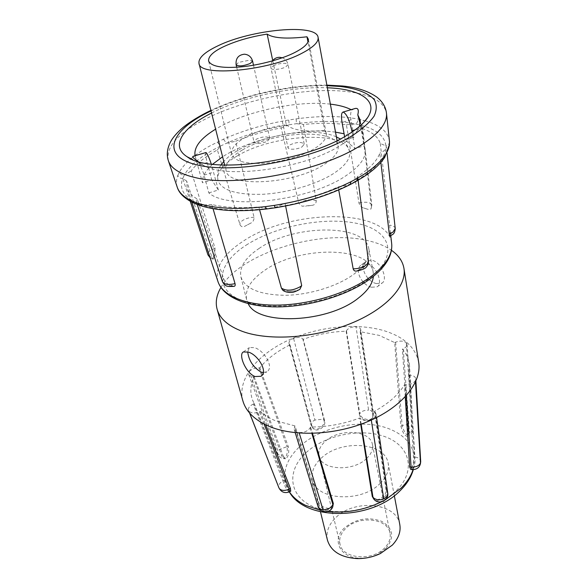 <?xml version="1.0" encoding="UTF-8"?>
<svg xmlns="http://www.w3.org/2000/svg" width="588" height="588" viewBox="0 0 588 588"><rect width="100%" height="100%" fill="white"/><g stroke="black" fill="none" stroke-linecap="round" stroke-linejoin="round"><path stroke-width="0.44" stroke-dasharray="2.94 2.21" d="M418.685 362.399C415.584 347.581 404.25 337.086 384.692 330.904C356.482 322.312 317.211 326.546 286.804 340.959C256.486 355.358 237.104 379.583 242.829 400.744M376.371 283.563L382.009 283.107C388.095 280.006 381.7 262.41 372.292 260.337L366.5 261.109C358.504 265.585 366.581 281.623 376.371 283.563M220.919 287.495C240.264 253.06 320.592 228.541 368.874 240.874C377.915 243.013 385.441 246.159 391.461 250.312M263.292 372.564L266.856 371.726C274.464 367.64 264.343 350.411 254.486 347.648L249.408 347.508L247.695 351.859M371.579 287.238C361.782 285.268 353.52 269.297 361.598 264.718L367.412 263.953C376.783 266.085 383.155 283.769 377.18 286.826L371.579 287.238M258.896 248.584C293.515 224.271 365.258 223.242 368.86 248.981C370.197 257.088 365.244 265.46 353.998 274.111C337.857 286.128 309.751 294.904 285.481 295.301C259.822 294.904 244.968 288.767 240.911 276.882C239.176 267.261 245.174 257.831 258.896 248.584M248.232 303.709L246.615 299.711C244.792 289.781 250.642 280.108 264.159 270.7C298.263 245.924 369.418 245.534 373.182 272.112L373.373 276.419M400.92 426.109L402.141 425.543C403.875 431.629 406.124 435.069 408.888 435.855L407.447 436.531C404.61 435.774 402.435 432.298 400.92 426.109L394.688 342.591L379.209 335.38L360.143 331.669L360.738 329.552L373.52 412.996L370.984 410.608L368.61 410.152L356.019 326.788C358.783 327.046 360.348 327.964 360.738 329.552M407.447 436.531L408.256 433.371L402.332 349.176C406.69 354.101 409.101 359.658 409.549 365.868L408.609 375.041L413.452 456.78C413.695 463.381 412.813 467.622 410.821 469.496M405.25 396.841L404.493 384.721C398.539 394.702 388.528 403.566 374.446 411.306L385.971 489.819C387.272 495.53 376.849 502.872 373.174 498.345M360.731 424.315L359.716 418.002C343.657 424.007 327.273 427.013 310.574 427.035L312.463 433.4M333.139 506.003C331.132 510.847 319.85 507.334 318.623 501.954L295.007 425.925L274.964 420.545C269.084 418.039 264.218 414.988 260.381 411.387L259.381 411.82C254.494 413.599 250.966 413.29 248.79 410.902L248.54 410.409C247.974 408.006 249.547 405.896 253.266 404.096L254.251 403.662L252.575 400.097C249.841 392.608 250.37 384.861 254.163 376.849L253.207 376.798C250.767 376.621 249.261 375.835 248.687 374.453L249.312 371.638C251.576 369.095 254.766 367.809 258.904 367.779L259.845 367.823C267.07 358.849 277.124 351.198 289.994 344.855L289.002 343.421C288.737 341.452 290.259 339.761 293.566 338.357C297.601 337.049 300.674 337.225 302.783 338.872L303.202 339.298C317.219 334.344 331.529 331.654 346.141 331.22L346.442 330.662C348.316 328.075 351.514 326.781 356.019 326.788M332.72 506.952L332.595 507.231C330.581 512.052 319.255 508.752 318.137 503.049L294.617 426.645L295.007 425.925M385.971 489.819L386.72 490.657C388.256 496.639 377.672 503.865 373.997 499.308L373.821 499.102M374.446 411.306L374.99 411.857L386.72 490.657L387.72 492.854M413.452 456.78L414.885 456.898C415.385 463.528 414.599 467.776 412.519 469.643L412.372 469.628M346.141 331.22L359.408 414.466L359.812 413.651C360.65 419.126 370.932 421.861 372.917 417.12L373.52 412.996L372.476 418.112L372.851 415.349L360.143 331.669M289.994 344.855L312.118 426.513L311.552 425.925L312.537 427.748C316.094 432.143 325.686 425.83 324.047 420.192L322.445 419.273L314.925 420.03L293.566 338.357M254.163 376.849L283.247 456.207L281.968 456.192L283.945 458.655C286.775 456.95 287.804 452.944 287.025 446.615L279.454 449.46L277.992 451.239L249.312 371.638M289.222 491.921L289.134 491.965C287.113 490.745 285.055 487.033 282.96 480.837L280.645 482.535C278.91 484.38 278.33 486.136 278.91 487.805M233.928 286.385L228.21 284.188C226.314 283.298 224.734 281.321 223.462 278.242L197.259 199.016C191.872 195.87 188.498 192.18 187.131 187.939L186.661 181.016L211.937 257.162L213.128 259.176L214.965 254.589L215.017 248.136L191.144 170.983C196.465 163.721 205.043 156.798 216.869 150.205L217.376 149.925L240.124 225.006C241.492 227.071 243.314 227.358 245.578 225.858L250.098 223.462C252.789 222.338 254.104 220.272 254.045 217.281L235.634 141.274C249.841 135.512 265.026 131.036 281.174 127.853L298.858 203.382L302.166 206.226L311.162 205.44C314.359 205.271 316.065 203.786 316.271 200.986L303.452 124.502C319.343 122.863 333.661 122.936 346.42 124.737L358.945 203C359.944 205.918 361.62 207.608 363.957 208.071L367.956 209.35L370.962 209.056L371.881 205.139C370.477 202.199 366.162 201.486 358.945 203M362.171 128.449C372.167 131.969 378.209 136.982 380.282 143.479L385.919 145.89C384.802 136.225 376.43 129.323 360.797 125.163L362.436 127.126L362.171 128.449L371.337 206.925L370.962 209.056M380.282 143.479L390.219 230.599L389.991 236.163M380.855 162.406L379.782 153.24C377.121 160.686 369.903 168.322 358.114 176.157L357.607 176.488L368.022 259.947C367.912 263.277 366.567 265.68 363.972 267.15L356.401 271.083M399.789 524.503C396.621 502.549 354.263 498.653 335.741 517.69C328.574 524.709 325.825 532.236 327.487 540.269M380.091 483.476C386.654 476.949 389.352 470.246 388.19 463.366C385.184 442.176 341.209 439.148 321.599 457.846C314.014 464.755 311.008 472.09 312.581 479.852C315.712 500.219 361.157 503.21 380.091 483.476M357.607 176.488L355.24 181.207L353.976 182.133L348.927 184.61L338.159 186.925C322.173 194.084 304.481 199.56 285.07 203.345L275.471 207.344L266.901 208.519L258.793 206.969C240.191 208.409 224.528 207.593 211.805 204.521L213.025 208.674M259.558 209.725L258.793 206.969M338.71 189.946L338.159 186.925M389.499 141.855C389.344 144.016 388.154 145.361 385.919 145.89L386.389 147.037L385.801 149.051L383.082 151.52L379.782 153.24M386.051 548.398C394.754 537.263 393.276 528.245 381.627 521.335C368.213 516.521 355.814 518.734 344.406 527.98C331.169 539.74 340.092 558.313 360.393 558.232C366.331 558.313 371.983 557.079 377.349 554.535L386.051 548.398M389.381 145.493L389.344 145.802C388.911 147.61 387.735 148.691 385.801 149.051C384.559 157.907 376.71 167.19 362.259 176.914L355.24 181.207L356.835 180.972M346.42 124.737L355.674 123.972C357.239 122.929 357.945 121.282 357.798 119.026L365.082 120.761M281.174 127.853L289.208 124.759L288.723 120.011L296.19 118.879C319.644 115.689 340.187 115.74 357.798 119.026M190.975 158.723C196.296 154.203 202.72 149.874 210.247 145.736L223.491 139.165C243.425 130.36 265.166 123.972 288.723 120.011M366.537 458.552C353.021 472.083 321.158 470.194 319.064 456.141C318.034 450.915 320.151 445.932 325.421 441.198C339.261 428.174 370.374 430.071 372.424 444.506C373.262 449.313 371.3 453.995 366.537 458.552M384.787 547.773C372.373 561.606 342.348 558.879 339.989 544.098C338.872 538.593 340.746 533.412 345.597 528.561C358.327 515.198 387.779 517.977 390.02 533.191C390.91 538.255 389.168 543.114 384.787 547.773M195.054 155.754L195.201 156.312L193.445 156.224M198.083 161.45L202.015 164.339C222.36 179.877 303.915 169.307 340.217 145.523C348.39 140.451 354.116 135.431 357.379 130.463L359.452 126.464M330.368 104.142C298.902 100.357 249.922 110.316 220.515 126.376L215.62 129.162M242.513 149.925C273.405 131.344 335.924 128.008 338.071 146.03C338.96 151.778 334.293 157.944 324.076 164.522C293.993 184.595 227.328 187.925 226.057 170.454C224.925 163.78 230.415 156.937 242.513 149.925M237.479 155.783C273.773 133.866 346.927 130.124 349.603 151.77C350.646 158.554 345.274 165.831 333.484 173.585C316.565 184.411 287.503 192.967 262.704 194.283C236.53 194.966 221.61 190.365 217.957 180.472C216.568 172.387 223.072 164.155 237.479 155.783M272.744 60.564L286.312 124.729C270.678 126.912 257.059 131.124 245.446 137.371C235.634 142.788 231.011 148.374 231.591 154.115C234.369 160.928 244.733 164.001 262.674 163.339C280.983 162.435 302.952 155.813 314.154 148.815C322.863 143.421 326.891 138.312 326.222 133.483L324.774 130.463L307.972 41.968M302.107 146.809L304.231 144.111C301.629 141.679 296.918 141.914 290.104 144.81L287.936 147.551C288.046 150.161 297.741 149.55 302.107 146.809M267.562 141.054L269.774 138.371C267.342 136.159 262.843 136.431 256.294 139.18L254.023 141.899C254.141 144.295 263.277 143.641 267.562 141.054M198.891 161.965L203.646 173.556L208.821 192.886C227.857 210.32 309.678 200.765 345.759 175.863C359.9 166.404 366.361 157.577 365.133 149.381L363.972 145.883L360.172 123.833M354.402 108.707L351.837 110.052C350.735 111.764 350.375 114.528 350.757 118.35L353.998 137.217L345.178 139.863L354.946 148.617L363.972 145.883M353.998 137.217L344.09 133.77M335.52 132.153C302.592 127.376 250.547 138.724 222.595 156.775M212.591 164.243C205.469 170.652 202.096 176.834 202.485 182.772L195.201 156.312M208.821 192.886L218.354 189.998L211.79 179.979L202.485 182.772M351.837 110.052L351.132 109.669M408.609 375.041L409.674 375.093C413.349 375.401 415.385 376.673 415.767 378.915L415.4 380.59C413.533 383.369 410.255 384.758 405.566 384.78L404.493 384.721M394.688 342.591L395.592 342.201C400.031 340.592 403.589 340.783 406.271 342.76L407.08 344.421C407.102 346.119 405.823 347.574 403.25 348.78L402.332 349.176M310.574 427.035L310.192 427.77C307.884 431.136 304.172 432.731 299.057 432.548C296.44 432.173 294.831 431.144 294.228 429.46L294.617 426.645M374.99 411.857L375.997 413.768C376.151 416.091 374.556 418.017 371.212 419.538C366.574 421.118 362.921 420.795 360.253 418.568L359.716 418.002M260.381 411.387L265.607 424.786M290.7 491.23C288.752 489.98 286.613 486.313 284.276 480.227L254.251 403.662M283.247 456.207L285.481 458.787C288.385 457.089 289.333 453.069 288.318 446.718L259.845 367.823M312.118 426.513L313.198 428.52C316.756 432.93 326.465 426.726 324.649 420.861L303.202 339.298M359.408 414.466C360.091 420.222 370.462 422.86 372.476 418.112M407.087 344.421L413.136 428.674C413.901 430.622 412.489 433.018 408.888 435.855L409.491 432.797C411.945 431.768 413.158 430.394 413.136 428.674L412.144 426.719L406.271 342.76M395.592 342.201L402.141 425.543C406.198 424.286 409.527 424.683 412.144 426.719M285.07 203.345L285.606 205.991M299.843 289.369L295.727 290.751L289.193 291.552L282.659 290.024M217.376 149.925L220.5 146.052C202.301 155.078 190.211 164.765 184.213 175.114L191.144 170.983M186.661 181.016L182.787 178.612L184.213 175.114C181.912 175.202 180.31 174.195 179.399 172.086C181.898 167.639 185.72 163.214 190.887 158.797M177.216 187.124C176.032 183.427 176.238 179.538 177.819 175.452C178.737 177.561 180.376 178.539 182.721 178.37C178.928 188.674 183.765 196.98 197.237 203.294L196.473 202.11L197.259 199.016M211.805 204.521L201.941 205.094L197.237 203.294L194.231 203.272M199.295 205.249L201.941 205.094C218.133 210.416 239.786 211.555 266.901 208.519L266.467 208.99M275.221 207.792L275.471 207.344C303.136 202.889 327.619 195.312 348.927 184.61L350.316 184.5M217.347 142.053L220.5 146.052L226.409 143.266C245.578 134.733 266.511 128.566 289.208 124.759L296.403 123.678C319.005 120.628 338.769 120.731 355.674 123.972L360.797 125.163C362.48 124.142 363.259 122.502 363.134 120.231M296.19 118.879L296.403 123.678L303.452 124.502M223.491 139.165L226.409 143.266L235.634 141.274M177.819 175.452L179.399 172.086M211.548 113.036C243.109 96.88 291.935 86.238 327.354 87.781M345.178 139.863L344.597 136.614M205.837 152.571C205.234 153.27 205.69 156.592 207.204 162.523L211.79 179.979M352.058 132.021L354.946 148.617M218.354 189.998L211.305 164.089M286.312 124.729C292.464 130.198 305.282 132.102 324.774 130.463M413.055 469.665L414.569 458.265C413.121 444.888 404.713 435.105 389.33 428.917C363.288 418.435 323.356 425.808 301.468 444.998C286.856 457.927 281.858 471.664 286.474 486.195L289.392 491.84M321.21 510.516L327.523 511.509M381.45 501.858L385.456 499.726M396.356 490.605C416.4 470.995 410.027 446.255 386.22 437.149C362.649 427.77 327.119 434.311 307.274 451.569C287.128 468.658 287.473 494.273 311.434 505.893C335.094 517.808 376.673 510.391 396.356 490.605M217.928 281.468C214.73 267.783 223.036 254.428 242.851 241.411C290.582 208.674 388.359 207.535 391.667 243.586M246.144 245.167C275.772 225.939 325.157 216.325 357.791 223.594C390.733 230.547 399.561 255.442 369.492 278.271C339.901 301.276 277.992 312.963 245.505 301.879C212.584 291.163 216.171 264.21 246.144 245.167M318.623 501.954L317.91 503.659L317.924 506.15M409.674 375.093L414.885 456.898L417.59 457.692C419.582 458.728 420.618 460.007 420.692 461.543M346.442 330.662L359.805 413.614L361.135 412.151C363.046 410.733 365.538 410.064 368.61 410.152M289.583 344.428L310.971 424.867L312.743 421.324L314.925 420.03M253.207 376.798L281.939 456.097L280.549 455.957L277.646 453.877L277.992 451.239M215.017 248.136L211.166 249.981C208.622 251.657 207.549 253.274 207.939 254.832M209.725 256.559L211.937 257.162M214.789 255.045C213.415 256.155 213.084 257.125 213.804 257.97M316.271 200.986C311.78 198.847 306.319 199.398 299.88 202.632L298.858 203.382M254.045 217.281C249.922 217.354 246.188 218.369 242.859 220.316C240.61 221.772 239.647 223.175 239.963 224.535L240.007 224.682M250.098 223.462L245.578 225.858M168.359 160.7C165.72 147.47 177.245 134.02 202.941 120.349C242.146 99.504 305.635 86.737 347.052 91.581C370.896 94.33 384.037 101.518 386.47 113.146M365.192 120.79C379.848 124.994 387.926 131.683 389.418 140.863M273.376 65.746C277.293 63.96 281.299 63.159 285.378 63.328L288.054 64.548L285.739 66.936C281.042 69.516 271.105 70.332 271.002 68.171L273.376 65.746M236.119 64.805L238.588 62.394L250.194 60.05L252.583 61.137M310.192 427.77L311.861 433.407M361.157 424.161L360.253 418.568M406.301 395.695L405.566 384.78M408.256 433.371L409.491 432.797L403.25 348.78M372.851 415.349L373.24 414.481L360.437 331.11M324.649 420.861L324.047 420.192L302.783 338.872M288.318 446.718L287.025 446.615L258.904 367.779M284.276 480.227L282.96 480.837L253.266 404.096M259.381 411.82L264.071 424.022M299.226 433.077L299.057 432.548M371.293 420.053L371.212 419.538M415.488 382.075L415.4 380.59M249.643 413.085L248.79 410.902M223.462 278.242L222.426 281.615M231.944 285.937C229.783 285.864 228.534 285.283 228.21 284.188M289.193 291.552L295.727 290.751M368.022 259.947L368.419 261.028M359.195 270.024L363.972 267.15M395.232 228.497C394.879 226.696 392.975 225.579 389.521 225.138M390.285 234.994C391.424 233.884 391.446 232.921 390.351 232.106M371.337 206.925L371.881 205.139L362.436 127.126M363.957 208.071L367.956 209.35M311.162 205.44L305.554 206.212M211.019 110.948C243.447 95.227 290.935 84.87 326.965 85.664M350.97 119.798L342.062 122.444M207.204 162.523L197.796 165.316M355.137 129.86L360.973 128.111M204.08 175.084L213.723 172.196M243.373 351.955L249.408 347.508M361.605 264.718L366.5 261.101M368.86 248.981L373.182 272.112M413.298 469.658L414.569 458.265L409.549 365.868M289.002 343.421L310.971 424.867L313.198 428.52M248.687 374.453L277.646 453.877C278.815 456.707 280.917 458.302 283.945 458.655L285.474 458.787M390.792 235.751L390.219 230.599M394.327 495.721L388.19 463.366M210.151 257.845L213.128 259.176M235.56 210.063L240.124 225.006M339.989 544.098L319.064 456.141M202.015 164.339L192.621 159.561M349.603 151.77C347.971 145.699 344.869 141.429 340.29 138.952M336.387 136.886C314.742 126.861 266.658 133.983 239.162 149.631C232.738 153.225 227.615 157.158 223.778 161.443M337.071 140.591L338.071 146.03M231.599 154.115L208.644 61.167M326.222 133.483L308.362 39.19M282.262 57.786C285.334 58.998 287.267 61.248 288.054 64.548L304.231 144.111M253.494 65.224L269.774 138.371M365.133 149.381L360.194 120.062M195.297 156.695L195.128 156.048M261.542 375.82L266.856 371.734M377.18 286.826L382.009 283.115M240.911 276.882L246.615 299.711M289.325 491.877L286.474 486.195L252.575 400.097M294.228 429.46L295.235 432.717M375.997 413.768L376.555 417.546M415.775 378.907L415.907 381.142M249.547 412.974L248.54 410.409M191.798 202.118L187.131 187.939M320.467 511.825L312.581 479.852M190.269 201.302L182.787 178.612M197.267 204.536L196.473 202.11M358.121 180.229L357.695 176.907M387.058 153.211L386.389 147.037M377.349 554.535L380.429 553.521M360.393 558.232L357.173 558.593M390.02 533.191L372.424 444.506M326.869 85.12C290.259 84.863 245.262 94.308 210.879 110.412M357.379 130.463L363.935 122.201M221.088 164.949C217.95 169.131 216.906 174.305 217.957 180.472M224.697 165.088L226.057 170.454M272.494 60.902C270.987 63.1 270.495 65.518 271.002 68.171L287.936 147.551M236.685 67.238L254.023 141.899"/><path stroke-width="0.88" d="M217.097 309.178L242.829 400.744C245.85 411.328 254.339 419.751 268.275 426.006C293.875 437.2 336.365 435.318 369.565 420.817C402.831 406.352 421.956 381.972 418.685 362.399L403.956 268.429C406.977 286.194 386.14 309.229 350.411 323.635C314.764 338.071 269.583 341.136 242.962 331.603C228.467 326.266 219.846 318.792 217.097 309.178C215.252 302.188 216.531 294.963 220.919 287.495M391.461 250.312C398.561 255.273 402.729 261.315 403.956 268.429M248.459 352.116C258.264 354.954 268.4 372.27 260.918 376.298L255.008 376.526C245.769 373.079 238.074 354.336 243.373 351.955L248.459 352.116M247.695 351.859C248.805 360.54 253.207 367.25 260.903 372.006L263.292 372.564M373.373 276.419C372.66 283.585 367.75 290.737 358.651 297.873C328.244 323.025 257.625 325.943 248.232 303.709M412.372 469.628L410.821 469.496L409.638 466.887L405.25 396.841M373.821 499.102L372.263 496.441L360.731 424.315M312.463 433.4L333.322 503.446L332.72 506.952M333.322 503.446L332.595 507.231C329.912 513.684 319.666 512.927 317.924 506.15C318.777 508.245 320.489 509.436 323.062 509.722L299.226 433.077M376.555 417.546L387.72 492.854C389.212 500.359 378.797 505.261 373.997 499.308L372.99 497.294L361.157 424.161M387.72 492.854L387.72 492.854C387.83 495.5 386.514 497.492 383.766 498.83L371.293 420.053M415.907 381.142L420.692 461.543C420.398 466.71 417.671 469.408 412.519 469.643L411.085 467.004L406.301 395.695M265.607 424.786L290.428 488.466L289.098 489.091L289.134 491.965C284.548 493.501 281.137 492.112 278.91 487.805L249.643 413.085M389.285 234.039L392.946 232.15L395.232 228.497C394.607 234.855 392.578 234.112 389.991 236.163L389.285 234.039L380.855 162.406M320.467 511.825L327.487 540.269C331.015 551.419 340.908 557.527 357.173 558.593C365.317 558.703 373.064 557.012 380.429 553.521L392.321 545.12C398.517 538.498 401.009 531.625 399.789 524.503L394.327 495.721M285.606 205.991L301.681 285.606L299.843 289.369C292.111 293.471 291.795 292.089 289.333 292.449C286.011 292.236 283.137 290.847 282.659 290.024L281.409 288.113L259.558 209.725M366.618 266.607C365.773 268.422 362.362 269.914 356.401 271.083C354.74 271.274 353.667 270.517 353.182 268.819L338.71 189.946M350.316 184.5L356.541 181.141L357.651 178.127L351.058 181.677C328.795 192.827 303.195 200.736 274.258 205.41L265.291 206.645C236.949 209.82 214.355 208.652 197.524 203.139L192.644 201.272C184.206 197.494 179.061 192.783 177.216 187.124L168.359 160.7C170.917 168.455 180.046 174.121 195.753 177.708C236.119 187.726 322.055 170.961 361.106 145.148C379.025 133.535 387.477 122.863 386.47 113.146C385.743 107.016 382.567 101.695 376.93 97.174C368.228 91.052 356.762 87.325 342.532 85.995L326.869 85.12M389.499 141.855L389.374 144.773C388.154 153.924 380.017 163.552 364.972 173.666L357.651 178.127M193.445 156.224L193.048 156.349C192.092 156.922 193.768 158.62 198.083 161.45M327.354 87.781C359.702 88.862 378.885 100.57 367.721 117.438C364.046 123.061 357.475 128.787 348.008 134.608C305.907 162.016 209.85 174.555 187.19 156.798C170.395 146.338 182.03 128.243 209.776 113.947L211.548 113.036M215.62 129.162C200.559 138.342 193.702 147.206 195.054 155.754M217.567 45.996C251.047 29.437 316.645 23.152 318.093 37.389C318.747 41.924 313.529 47.128 302.43 52.986C269.627 70.847 199.104 77.315 198.994 63.357C198.259 58.072 204.448 52.281 217.567 45.996M295.044 52.376C283.012 58.697 259.675 65.275 240.499 66.944C221.713 68.399 211.07 66.4 208.578 60.946C208.306 56.264 213.429 51.457 223.954 46.525C236.369 40.829 250.767 36.684 267.15 34.104C273.31 38.235 286.584 39.131 306.987 36.794L308.362 39.19C308.847 43.108 304.408 47.503 295.044 52.376M307.972 41.968L306.987 36.794M360.172 123.833L357.783 114.836C358.952 110.044 358.114 107.913 355.277 108.449L354.402 108.707M359.452 126.464L360.194 120.062L357.783 114.836M344.09 133.77L335.52 132.153M222.595 156.775L212.591 164.243M351.132 109.669C345.847 106.965 338.931 105.12 330.368 104.142M290.428 488.466L290.7 491.23L289.222 491.921M213.025 208.674L235.038 283.629C235.413 285.349 235.046 286.268 233.928 286.385C226.446 286.701 225.351 286.54 222.426 281.615C224.057 284.482 228.262 285.151 235.038 283.629M199.295 205.249L194.724 203.492L192.644 201.272M266.467 208.99C238.89 212.092 216.656 210.894 199.773 205.41L197.524 203.139M275.221 207.792L266.577 208.975L265.291 206.645M351.058 181.677L350.051 184.632C328.31 195.539 303.386 203.257 275.294 207.777L274.258 205.41M364.112 176.51C373.593 170.189 380.473 163.787 384.75 157.305L389.374 144.773M344.597 136.614L342.062 122.444C341.025 116.093 341.363 112.639 343.076 112.058C346.479 113.506 349.404 119.768 351.852 130.845L352.058 132.021M211.305 164.089C208.865 156.967 207.079 153.123 205.969 152.542L205.837 152.571M267.15 34.104L272.744 60.564M385.456 499.726L400.979 488.238C406.925 482.336 410.953 476.148 413.055 469.665M289.392 491.84C293.03 497.323 298.447 501.843 305.65 505.401L321.21 510.516M327.523 511.509C346.119 513.39 364.09 510.178 381.45 501.858M371.447 277.926C385.985 266.621 392.733 255.177 391.667 243.586C392.755 253.928 386.213 264.644 372.05 275.735C350.698 291.971 312.801 304.158 279.726 305.062C246.615 305.988 222.462 295.926 217.928 281.468L191.798 202.118M311.861 433.407L332.845 504.511C331.11 508.017 327.854 509.752 323.062 509.722M372.263 496.441L374.019 498.286C377.033 500.145 380.282 500.322 383.766 498.83M409.638 466.887L412.526 467.122C416.635 466.931 419.281 465.571 420.471 463.035L415.488 382.075M420.692 461.543L420.471 463.035M264.071 424.022L289.098 489.091L288.318 489.473C284.224 490.965 281.226 490.664 279.329 488.577M210.151 257.845L207.939 254.832L209.725 256.559M281.409 288.113C286.466 291.281 292.831 290.773 300.49 286.576L301.681 285.606M353.182 268.819C358.151 268.826 362.377 267.636 365.868 265.261L367.426 263.806L368.419 261.028L358.121 180.229M386.47 113.146L389.476 141.51M326.965 85.664L340.636 86.502C356.732 88.545 368.573 93.066 374.306 99.784C376.952 104.627 376.886 110.074 374.115 116.123C369.698 122.4 362.583 128.801 352.756 135.321C315.587 158.731 238.169 173.901 199.905 165.5C158.591 157.4 169.689 130.066 211.019 110.948M253.494 65.224L252.583 61.137L250.172 63.511C243.241 66.15 238.559 66.584 236.119 64.805L236.685 67.238M351.852 130.845L355.137 129.86M413.298 469.658C411.159 477.096 406.859 484.012 400.413 490.414M391.667 243.586L390.792 235.751M363.788 176.723L356.835 180.972M192.621 159.561L187.19 156.798M340.29 138.952L336.387 136.886M318.093 37.389L337.071 140.591M260.918 376.298L261.542 375.82M400.23 490.59C371.778 520.292 305.547 521.446 289.325 491.877M371.219 278.095C349.786 294.36 312.279 306.252 279.668 306.877C247.1 307.443 223.168 297.359 217.928 281.468M295.235 432.717L317.924 506.15M278.91 487.805L249.547 412.974M207.939 254.832L190.269 201.302M222.426 281.615L197.267 204.536M368.419 261.028C368.36 263.667 367.853 265.409 366.897 266.261M395.232 228.497L387.058 153.211M194.231 203.272C182.162 197.597 178.473 191.313 177.216 187.124M389.491 141.693L389.381 145.493M389.418 140.863L389.484 141.598M210.879 110.412C200.001 115.638 190.799 121.253 183.258 127.258C176.834 132.8 172.504 137.857 170.27 142.436C167.124 148.83 166.485 154.923 168.359 160.7M363.935 122.201L367.721 117.438M223.778 161.443L221.088 164.949M198.994 63.357L224.697 165.088M343.076 112.051L355.277 108.449M205.962 152.527L193.048 156.342M282.262 57.786L279.719 57.301C276.735 57.286 274.324 58.484 272.494 60.902M252.583 61.137C251.37 56.94 248.658 54.625 244.439 54.199C238.309 54.912 235.538 58.447 236.119 64.805"/></g></svg>
